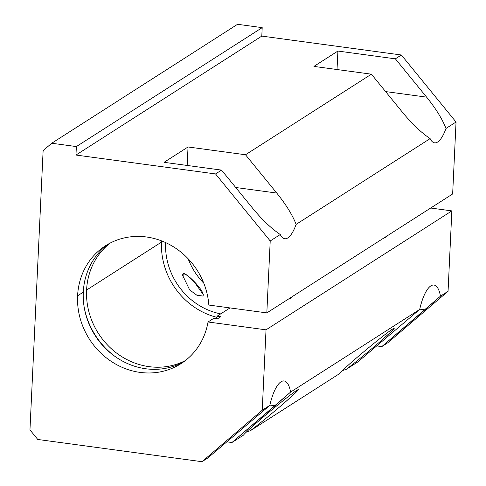 <?xml version="1.0" encoding="UTF-8"?>
<svg xmlns="http://www.w3.org/2000/svg" width="486" height="486" viewBox="0 0 486 486"><rect width="100%" height="100%" fill="white"/><g stroke="black" fill="none" stroke-linecap="round" stroke-linejoin="round"><path stroke-width="0.73" d="M182.979 278.454L183.222 273.363L182.517 275.125L189.662 289.917L196.939 295.269L202.808 296.029C206.325 293.015 187.76 273.387 183.222 273.363L182.979 278.454M77.596 295.798L83.288 292.153A69.99 63.939 57.4 0 1 108.439 244.002A69.99 63.939 -122.6 0 0 83.288 292.153A69.99 63.939 -122.6 0 0 115.692 356.918A69.99 63.939 -122.6 0 0 183.799 361.742A69.99 63.939 57.4 0 1 115.692 356.918A69.99 63.939 57.4 0 1 83.288 292.153L77.596 295.798A69.99 63.939 -122.6 0 0 111.513 361.584A69.99 63.939 -122.6 0 0 181.005 363.643A69.99 63.939 -122.6 0 0 208.038 321.981L266.024 329.836L451.852 210.894L430.681 208.026L451.852 210.894L266.024 329.836L208.038 321.981L213.737 318.336L208.038 321.981A69.99 63.939 57.4 0 1 135.977 371.711A69.99 63.939 57.4 0 1 77.596 295.798A69.99 63.939 57.4 0 1 142.349 236.56A69.99 63.939 57.4 0 1 208.84 305.056A69.99 63.939 -122.6 0 0 171.37 245.552A69.99 63.939 -122.6 0 0 105.541 245.746A69.99 63.939 -122.6 0 0 77.596 295.798M86.587 290.045L161.516 242.083A69.99 63.939 57.4 0 1 161.583 240.886A69.99 63.939 -122.6 0 0 161.516 242.083A69.99 63.939 -122.6 0 0 216.835 317.309A69.99 63.939 57.4 0 1 161.516 242.083L86.587 290.045A69.99 63.939 -122.6 0 0 118.122 354.203A69.99 63.939 -122.6 0 0 185.373 360.563A69.99 63.939 57.4 0 1 118.122 354.203A69.99 63.939 57.4 0 1 86.587 290.045A69.99 63.939 57.4 0 1 110.17 243.073A69.99 63.939 -122.6 0 0 86.587 290.045M165.623 242.642L165.623 242.642A65.616 59.948 -122.6 0 0 220.705 313.877A65.616 59.948 57.4 0 1 165.623 242.642A65.616 59.948 57.4 0 1 165.623 242.587A65.616 59.948 -122.6 0 0 165.623 242.642M392.773 328.894C389.559 330.796 374.572 342.648 362.817 352.581C350.831 362.611 339.222 373.127 339.611 373.6C339.222 373.127 350.831 362.611 362.817 352.581C374.572 342.648 389.559 330.796 392.773 328.894C396.43 326.774 392.336 330.899 380.502 341.263C370.454 350.048 353.231 364.16 346.068 369.469L357.824 361.942L419.691 309.454L290.598 392.081L231.944 442.515L243.699 434.988C243.31 434.514 254.919 423.999 266.905 413.969C254.919 423.999 243.31 434.514 243.699 434.988L231.944 442.515L226.755 441.817L231.944 442.515L274.985 405.755L269.9 405.069L274.985 405.755L290.598 392.081L419.691 309.454A34.998 11.245 -82.3 0 1 440.462 296.162L448.062 291.296L451.852 210.894L448.062 291.296L440.462 296.162A34.998 11.245 97.7 0 0 433.974 285.051A34.998 11.245 97.7 0 0 419.691 309.454L357.824 361.942L346.068 369.469C353.231 364.16 370.454 350.048 380.502 341.263L390.398 332.394L394.292 328.232L392.773 328.894M384.195 237.782A14.872 3.706 2.7 0 0 386.37 236.889A14.872 3.706 2.7 0 0 387.257 235.825A14.872 3.706 -177.3 0 1 386.37 236.889A14.872 3.706 -177.3 0 1 384.195 237.782M288.283 299.169A14.872 3.706 2.7 0 0 290.458 298.276A14.872 3.706 2.7 0 0 291.345 297.213A14.872 3.706 -177.3 0 1 290.458 298.276A14.872 3.706 -177.3 0 1 288.283 299.169M296.861 390.282C293.647 392.184 278.66 404.036 266.905 413.969C278.66 404.036 293.647 392.184 296.861 390.282C300.518 388.162 296.43 392.287 284.589 402.651L294.492 393.782L298.38 389.626L296.861 390.282M246.232 432.182A26.25 6.543 -177.3 0 1 250.156 430.857C257.319 425.548 274.547 411.435 284.589 402.651C274.547 411.435 257.319 425.548 250.156 430.857L339.611 373.6L250.156 430.857A26.25 6.543 2.7 0 0 246.232 432.182M342.144 370.788A26.25 6.543 -177.3 0 1 346.068 369.469A26.25 6.543 2.7 0 0 342.144 370.788M207.965 457.861L201.969 461.7L37.768 439.466L201.969 461.7L262.233 410.239L266.024 329.836L262.233 410.239L269.833 405.373A34.998 11.245 -82.3 0 1 290.598 392.081A34.998 11.245 97.7 0 0 284.116 380.975A34.998 11.245 97.7 0 0 269.833 405.373L207.965 457.861L269.833 405.373L262.233 410.239L201.969 461.7L207.965 457.861M387.798 342.758L381.802 346.597L376.62 345.892L381.802 346.597L424.849 309.837L419.764 309.151L424.849 309.837L440.462 296.162L381.802 346.597L387.798 342.758L448.062 291.296L387.798 342.758M452.648 193.969L266.826 312.905L208.84 305.056L266.826 312.905L270.216 240.971L215.541 173.939L75.968 155.04L76.369 146.578L51.741 143.242L43.126 150.593L29.956 429.891L37.768 439.466L29.956 429.891L43.126 150.593L51.741 143.242L237.563 24.3L51.741 143.242L76.369 146.578L75.968 155.04L215.541 173.939L221.531 170.106L252.775 208.403C262.167 219.781 271.334 228.493 280.27 234.531A34.998 11.245 97.7 0 0 284.699 238.748A34.998 11.245 97.7 0 0 296.126 224.38C292.463 214.97 286.005 204.527 276.753 193.057L245.509 154.755L188.039 146.972L187.171 165.453L188.039 146.972L164.061 162.324L221.531 170.106L164.061 162.324L188.039 146.972L245.509 154.755L371.395 74.182L402.639 112.485C412.025 123.863 421.192 132.575 430.128 138.613A34.998 11.245 97.7 0 0 434.563 142.829A34.998 11.245 97.7 0 0 445.99 128.462C442.321 119.046 435.863 108.609 426.617 97.139L395.373 58.836L337.904 51.054L313.926 66.4L371.395 74.182L313.926 66.4L337.904 51.054L337.029 69.528L337.904 51.054L395.373 58.836L401.363 54.997L261.796 36.098L75.968 155.04L261.796 36.098L262.197 27.635L76.369 146.578L262.197 27.635L237.563 24.3L262.197 27.635L261.796 36.098L401.363 54.997L395.373 58.836L426.617 97.139L385.586 91.581L426.617 97.139C435.863 108.609 442.321 119.046 445.99 128.462L456.044 122.029L401.363 54.997L456.044 122.029L445.99 128.462A34.998 11.245 -82.3 0 1 430.128 138.613C421.192 132.575 412.025 123.863 402.639 112.485L371.395 74.182L245.509 154.755L276.753 193.057L235.728 187.505L276.753 193.057C286.005 204.527 292.463 214.97 296.126 224.38L430.128 138.613L296.126 224.38A34.998 11.245 -82.3 0 1 280.27 234.531L270.216 240.971L266.826 312.905L452.648 193.969L456.044 122.029L452.648 193.969M230.006 307.924L217.029 316.228L220.753 316.732L217.455 318.84L213.737 318.336L217.455 318.84L220.753 316.732L217.029 316.228L230.006 307.924M203.804 283.247A65.616 59.948 57.4 0 1 188.1 258.71A65.616 59.948 -122.6 0 0 203.804 283.247M216.556 318.719A69.99 63.939 -122.6 0 0 217.029 316.228A69.99 63.939 57.4 0 1 216.556 318.719M84.436 308.653A73.933 67.536 -122.6 0 0 115.042 356.469A73.933 67.536 57.4 0 1 84.436 308.653M203.476 294.887L194.582 282.33L188.234 275.951L183.222 273.363M252.775 208.403L221.531 170.106L215.541 173.939L270.216 240.971L280.27 234.531C271.334 228.493 262.167 219.781 252.775 208.403"/></g></svg>
